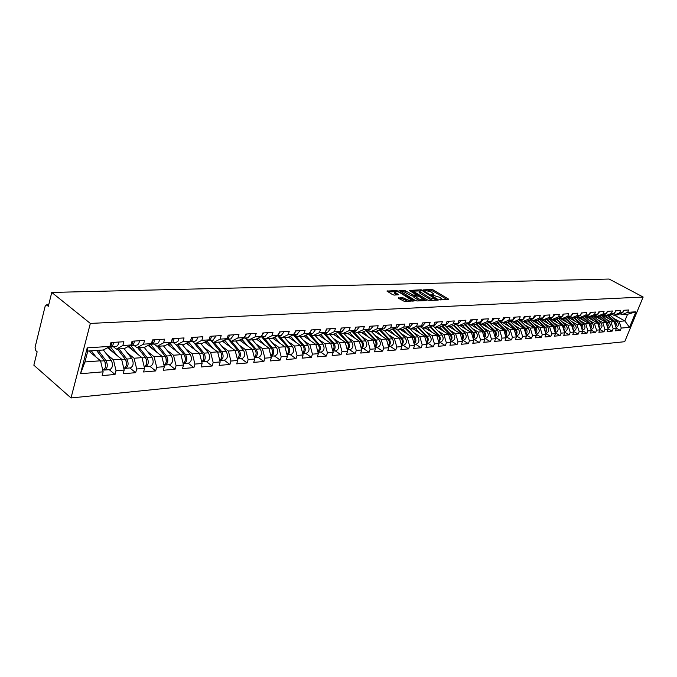 <?xml version="1.0" encoding="UTF-8"?>
<svg xmlns="http://www.w3.org/2000/svg" width="677" height="677" viewBox="0 0 677 677"><rect width="100%" height="100%" fill="white"/><g stroke="black" fill="none" stroke-linecap="round" stroke-linejoin="round"><path stroke-width="1.02" d="M439.61 299.657L448.716 299.674L448.597 299.124L433.255 289.959L431.664 289.477L423.463 289.874L431.012 291.948L433.441 293.716L431.613 294.85L440.228 297.482L441.412 298.515L439.61 299.657M398.389 297.694L398.44 298.261L404.524 301.485L414.299 300.842L396.781 290.526L386.948 291.076L392.516 294.605L394.192 295.104L398.584 294.707L394.725 292.007C395.038 290.975 396.781 291.203 399.946 292.667L411.1 299.767C410.787 300.808 409.043 300.588 405.87 299.099L402.476 297.541L398.245 298.117M51.748 292.439L609.105 279.034L643.15 297.034L90.337 323.42L51.748 292.439L48.346 306.275L46.264 304.904L45.131 306.292L35.06 347.394L35.796 350.644L37.142 351.812L33.85 365.191L71.017 397.966L90.337 323.42M427.534 299.979L429.176 300.47L438.222 300.106L438.121 299.547L422.727 290.281L421.119 289.79L411.743 290.298L427.534 299.979M426.265 300.588L416.998 300.969L415.339 300.47L399.489 290.678L403.788 290.315L405.421 290.814L413.308 295.113L416.211 294.783L409.373 290.526L410.465 290.492L426.265 300.588M71.017 397.966L624.702 341.707L643.15 297.034M109.234 369.667L115.031 374.474L116.038 370.734L113.44 359.8L106.661 354.266M115.031 374.474L102.142 375.6L103.149 371.825L80.495 373.738L87.223 347.86L109.928 346.37L110.952 342.537L123.874 341.724L122.85 345.524L131.016 344.982L132.049 341.208L144.565 340.421L143.532 344.161L151.445 343.637L152.477 339.922L164.613 339.16L163.58 342.841L171.247 342.342L172.288 338.678L184.051 337.933L183.01 341.563L190.449 341.081L191.489 337.468L202.905 336.748L201.856 340.328L209.075 339.854L210.124 336.3L221.193 335.597L220.143 339.126L227.15 338.661L228.2 335.157L238.956 334.48L237.906 337.958L244.71 337.51L245.759 334.057L256.202 333.397L255.153 336.824L261.762 336.393L262.811 332.982L272.958 332.348L271.909 335.724L278.332 335.301L279.381 331.942L289.248 331.324L288.199 334.65L294.444 334.243L295.494 330.926L305.09 330.325L304.032 333.609L310.108 333.211L311.166 329.944L320.5 329.352L319.442 332.602L325.358 332.212L326.407 328.988L335.496 328.413L334.438 331.612L340.192 331.239L341.25 328.049L350.094 327.499L349.036 330.655L354.646 330.283L355.696 327.143L364.311 326.602L363.261 329.716L368.72 329.36L369.769 326.255L378.155 325.73L377.106 328.81L382.429 328.463L383.478 325.4L391.653 324.884L390.604 327.922L395.791 327.583L396.84 324.554L404.812 324.055L403.763 327.059L408.823 326.729L409.864 323.733L417.641 323.251L416.6 326.212L421.534 325.891L422.575 322.937L430.157 322.464L429.116 325.392L433.932 325.078L434.972 322.159L442.369 321.693L441.328 324.588L446.025 324.283L447.065 321.397L454.292 320.94L453.251 323.801L457.838 323.504L458.871 320.653L465.928 320.213L464.896 323.039L469.373 322.743L470.405 319.933L477.293 319.493L476.261 322.294L480.636 322.007L481.669 319.222L488.396 318.799L487.372 321.567L491.646 321.279L492.67 318.528L499.245 318.114L498.221 320.847L502.393 320.576L503.417 317.851L509.849 317.445L508.825 320.153L512.912 319.882L513.928 317.191L520.215 316.794L519.2 319.468L523.194 319.205L524.21 316.548L530.353 316.159L529.338 318.808L533.248 318.545L534.255 315.914L540.271 315.533L539.256 318.156L543.081 317.902L544.088 315.296L549.969 314.923L548.962 317.513L552.703 317.268L553.71 314.695L559.464 314.331L558.466 316.887L562.122 316.65L563.12 314.103L568.756 313.747L567.758 316.277L571.337 316.041L572.336 313.519L577.853 313.172L576.863 315.677L580.367 315.448L581.365 312.952L586.764 312.613L585.774 315.093L589.21 314.873L590.2 312.393L595.489 312.063L594.508 314.517L597.876 314.297L598.857 311.852L604.045 311.53L603.063 313.959L606.355 313.739L607.337 311.318L612.423 310.997L611.441 313.409L614.674 313.197L615.647 310.794L620.631 310.481L619.658 312.867L622.823 312.656L623.796 310.286L628.679 309.973L627.714 312.342L635.931 311.801L629.508 327.363L621.258 328.066L619.1 321.355L613.684 318.368M616.256 328.15L620.301 330.401L621.258 328.066M620.301 330.401L615.393 330.833L616.358 328.48L613.176 328.743L611.009 321.964L605.56 318.952M608.056 328.785L612.211 331.104L613.176 328.743M612.211 331.104L607.21 331.544L608.174 329.166L604.933 329.445L602.75 322.599L597.266 319.544M599.695 329.42L603.969 331.823L604.933 329.445M603.969 331.823L598.866 332.272L599.83 329.877L596.53 330.156L594.33 323.234L588.812 320.145M591.156 330.071L595.557 332.559L596.53 330.156M595.557 332.559L590.344 333.016L591.317 330.596L587.941 330.875L585.732 323.885L580.181 320.763M582.448 330.74L586.967 333.312L587.941 330.875M586.967 333.312L581.653 333.769L582.635 331.324L579.19 331.62L576.965 324.554L571.38 321.389M573.554 331.408L578.209 334.074L579.19 331.62M578.209 334.074L572.784 334.548L573.766 332.077L570.246 332.373L568.011 325.239L562.392 322.032M564.474 332.102L569.264 334.853L570.246 332.373M569.264 334.853L563.721 335.335L564.711 332.839L561.115 333.143L558.872 325.933L553.211 322.684M555.208 332.796L560.133 335.648L561.115 333.143M560.133 335.648L554.471 336.139L555.462 333.617L551.797 333.93L549.529 326.644L543.843 323.352M545.738 333.507L550.807 336.461L551.797 333.93M550.807 336.461L545.027 336.968L546.017 334.421L542.269 334.734L540.001 327.363L534.271 324.038M536.066 334.235L541.278 337.29L542.269 334.734M541.278 337.29L535.372 337.806L536.37 335.233L532.545 335.555L530.252 328.108L524.489 324.732M526.173 334.971L531.547 338.145L532.545 335.555M531.547 338.145L525.513 338.669L526.511 336.063L522.593 336.393L520.3 328.861L514.495 325.442M516.196 335.8L521.595 339.008L522.593 336.393M521.595 339.008L515.434 339.549L516.433 336.918L512.43 337.256L510.119 329.64L504.28 326.17M506.007 336.647L511.431 339.896L512.43 337.256M511.431 339.896L505.127 340.446L506.134 337.789L502.038 338.136L499.711 330.427L493.838 326.915M495.581 337.51L501.031 340.802L502.038 338.136M501.031 340.802L494.582 341.369L495.598 338.678L491.409 339.033L489.073 331.239L483.158 327.676M484.927 338.398L490.402 341.733L491.409 339.033M490.402 341.733L483.801 342.308L484.817 339.592L480.535 339.947L478.182 332.068L472.241 328.455M474.027 339.304L479.519 342.68L480.535 339.947M479.519 342.68L472.774 343.273L473.79 340.523L469.406 340.886L467.045 332.915L461.062 329.25M462.873 340.235L468.391 343.654L469.406 340.886M468.391 343.654L461.486 344.255L462.509 341.47L458.024 341.851L455.646 333.778L449.621 330.063M451.457 341.183L457 344.644L458.024 341.851M457 344.644L449.934 345.262L450.95 342.452L446.363 342.833L443.968 334.666L437.917 330.892M439.771 342.156L445.339 345.659L446.363 342.833M445.339 345.659L438.095 346.294L439.128 343.451L434.422 343.848L432.019 335.58L425.926 331.747M427.805 343.154L433.398 346.7L434.422 343.848M433.398 346.7L425.977 347.352L427.009 344.475L422.194 344.881L419.774 336.511L413.647 332.619M415.551 344.17L421.162 347.775L422.194 344.881M421.162 347.775L413.562 348.435L414.595 345.515L409.653 345.939L407.224 337.459L401.063 333.516M402.993 345.219L408.629 348.867L409.653 345.939M408.629 348.867L400.843 349.544L401.867 346.59L396.807 347.022L394.369 338.441L388.166 334.43M390.121 346.285L395.774 349.984L396.807 347.022M395.774 349.984L387.794 350.686L388.826 347.699L383.639 348.13L381.185 339.439L374.94 335.369M376.928 347.386L382.607 351.135L383.639 348.13M382.607 351.135L374.415 351.845L375.456 348.824L370.133 349.273L367.662 340.472L361.383 336.325M363.405 348.511L369.092 352.311L370.133 349.273M369.092 352.311L360.697 353.047L361.73 349.984L356.271 350.449L353.792 341.53L347.479 337.315M349.527 349.67L355.23 353.521L356.271 350.449M355.23 353.521L346.616 354.274L347.648 351.177L342.046 351.651L339.549 342.613L333.202 338.322M335.276 350.855L341.005 354.765L342.046 351.651M341.005 354.765L332.162 355.535L333.194 352.395L327.44 352.878L324.935 343.721L318.554 339.363M320.661 352.074L326.399 356.034L327.44 352.878M326.399 356.034L317.318 356.83L318.351 353.648L312.444 354.147L309.931 344.864L303.508 340.421M305.649 353.318L311.403 357.346L312.444 354.147M311.403 357.346L302.069 358.158L303.11 354.934L297.034 355.45L294.503 346.032L288.047 341.513M290.221 354.604L295.993 358.692L297.034 355.45M295.993 358.692L286.396 359.529L287.437 356.263L281.192 356.787L278.662 347.242L272.162 342.638M274.371 355.924L280.16 360.071L281.192 356.787M280.16 360.071L270.292 360.934L271.333 357.617L264.91 358.167L262.363 348.477L255.838 343.789M258.081 357.278L263.878 361.493L264.91 358.167M263.878 361.493L253.731 362.373L254.772 359.022L248.163 359.58L245.607 349.755L239.049 344.974M241.325 358.675L247.13 362.948L248.163 359.58M247.13 362.948L236.696 363.862L237.729 360.46L230.933 361.036L228.369 351.067L221.768 346.192M224.087 360.105L229.892 364.454L230.933 361.036M229.892 364.454L219.153 365.394L220.186 361.941L213.187 362.533L210.615 352.412L203.989 347.436M206.341 361.586L212.155 366.003L213.187 362.533M212.155 366.003L201.094 366.968L202.127 363.464L194.917 364.074L192.336 353.8L185.676 348.731M188.079 363.109L193.893 367.594L194.917 364.074M193.893 367.594L182.494 368.593L183.526 365.038L176.096 365.665L173.507 355.239L166.813 350.051M169.258 364.675L175.072 369.236L176.096 365.665M175.072 369.236L163.326 370.26L164.35 366.655L156.692 367.306L154.102 356.711L147.383 351.414M149.862 366.282L155.676 370.928L156.692 367.306M155.676 370.928L143.566 371.986L144.582 368.33L136.686 368.99L134.088 358.235L127.335 352.819M129.866 367.95L135.671 372.672L136.686 368.99M135.671 372.672L123.18 373.763L124.187 370.048L116.038 370.734M113.355 346.726L116.309 349.112L122.85 345.524M131.016 344.982L124.466 348.553L116.309 349.112M113.44 359.8L121.589 359.182L107.474 347.724M124.187 370.048L121.589 359.182M134.021 345.363L136.974 347.699L143.532 344.161M151.445 343.637L144.878 347.166L136.974 347.699M134.088 358.235L141.984 357.634L128.105 346.573M144.582 368.33L141.984 357.634M154.043 344.034L157.005 346.336L163.58 342.841M171.247 342.342L164.663 345.812L157.005 346.336M154.102 356.711L161.761 356.127L148.102 345.431M164.35 366.655L161.761 356.127M173.464 342.748L176.426 345.016L183.01 341.563M190.449 341.081L183.856 344.508L176.426 345.016M173.507 355.239L180.937 354.672L167.498 344.322M183.526 365.038L180.937 354.672M192.31 341.504L195.264 343.73L201.856 340.328M209.075 339.854L202.482 343.239L195.264 343.73M192.336 353.8L199.546 353.259L186.31 343.231M202.127 363.464L199.546 353.259M210.598 340.294L213.551 342.486L220.143 339.126M227.15 338.661L220.558 342.012L213.551 342.486M210.615 352.412L217.622 351.879L204.581 342.156M220.186 361.941L217.622 351.879M228.352 339.118L231.306 341.276L237.906 337.958M244.71 337.51L238.109 340.81L231.306 341.276M228.369 351.067L235.164 350.551L222.327 341.115M237.729 360.46L235.164 350.551M245.607 337.975L248.561 340.099L255.153 336.824M261.762 336.393L255.17 339.651L248.561 340.099M245.607 349.755L252.216 349.247L239.565 340.082M254.772 359.022L252.216 349.247M262.371 336.867L265.316 338.957L271.909 335.724M278.332 335.301L271.748 338.525L265.316 338.957M262.363 348.477L268.794 347.986L256.321 339.084M271.333 357.617L268.794 347.986M278.67 335.792L281.615 337.848L288.199 334.65M294.444 334.243L287.86 337.425L281.615 337.848M278.662 347.242L284.907 346.768L272.611 338.094M287.437 356.263L284.907 346.768M294.529 334.743L297.465 336.774L304.032 333.609M310.108 333.211L303.541 336.359L297.465 336.774M294.503 346.032L300.588 345.575L288.461 337.129M303.11 354.934L300.588 345.575M309.956 333.719L312.884 335.716L319.442 332.602M325.358 332.212L318.799 335.318L312.884 335.716M309.931 344.864L315.846 344.415L303.888 336.19M318.351 353.648L315.846 344.415M324.977 332.729L327.896 334.7L334.438 331.612M340.192 331.239L333.651 334.303L327.896 334.7M324.935 343.721L330.698 343.281L318.901 335.267M333.194 352.395L330.698 343.281M339.592 331.755L342.511 333.702L349.036 330.655M354.646 330.283L348.122 333.321L342.511 333.702M339.549 342.613L345.168 342.181L333.456 334.32M347.648 351.177L345.168 342.181M353.843 330.816L356.745 332.729L363.261 329.716M368.72 329.36L362.203 332.356L356.745 332.729M353.792 341.53L359.259 341.115L347.589 333.355M361.73 349.984L359.259 341.115M367.713 329.902L370.607 331.789L377.106 328.81M382.429 328.463L375.938 331.425L370.607 331.789M367.662 340.472L372.993 340.066L361.357 332.415M375.456 348.824L372.993 340.066M386.745 325.188L383.969 328.827L381.236 329.005L384.13 330.867L390.604 327.922M395.791 327.583L389.317 330.511L384.13 330.867M381.185 339.439L386.381 339.05L374.787 331.502M388.826 347.699L386.381 339.05M394.496 328.167L397.306 329.97L403.763 327.059M408.823 326.729L402.375 329.623L397.306 329.97M394.369 338.441L399.43 338.051L387.879 330.613M401.867 346.59L399.43 338.051M407.419 327.355L410.16 329.09L416.6 326.212M421.534 325.891L415.103 328.76L410.16 329.09M407.224 337.459L412.166 337.087L400.657 329.741M414.595 345.515L412.166 337.087M420.028 326.559L422.702 328.243L429.116 325.392M433.932 325.078L427.517 327.913L422.702 328.243M419.774 336.511L424.597 336.139L413.122 328.895M427.009 344.475L424.597 336.139M432.332 325.781L434.939 327.406L441.328 324.588M446.025 324.283L439.644 327.084L434.939 327.406M432.019 335.58L436.724 335.217L425.3 328.066M439.128 343.451L436.724 335.217M444.34 325.019L446.879 326.593L453.251 323.801M457.838 323.504L451.474 326.28L446.879 326.593M443.968 334.666L448.563 334.32L437.19 327.253M450.95 342.452L448.563 334.32M456.061 324.275L458.549 325.798L464.896 323.039M469.373 322.743L463.034 325.493L458.549 325.798M455.646 333.778L460.132 333.439L448.8 326.458M462.509 341.47L460.132 333.439M467.511 323.547L469.94 325.019L476.261 322.294M480.636 322.007L474.323 324.723L469.94 325.019M467.045 332.915L471.429 332.585L460.148 325.688M473.79 340.523L471.429 332.585M478.698 322.836L481.068 324.266L487.372 321.567M491.646 321.279L485.358 323.97L481.068 324.266M478.182 332.068L482.473 331.738L471.234 324.935M484.817 339.592L482.473 331.738M489.632 322.142L491.951 323.521L498.221 320.847M502.393 320.576L496.139 323.234L491.951 323.521M489.073 331.239L493.262 330.918L482.075 324.198M495.598 338.678L493.262 330.918M500.32 321.457L502.579 322.802L508.825 320.153M512.912 319.882L506.675 322.523L502.579 322.802M499.711 330.427L503.806 330.122L492.67 323.471M506.134 337.789L503.806 330.122M510.771 320.788L512.98 322.091L519.2 319.468M523.194 319.205L516.983 321.82L512.98 322.091M510.119 329.64L514.122 329.335L503.036 322.768M516.433 336.918L514.122 329.335M520.985 320.136L523.143 321.397L529.338 318.808M533.248 318.545L527.061 321.126L523.143 321.397M520.3 328.861L524.218 328.565L513.174 322.074M526.511 336.063L524.218 328.565M530.98 319.493L533.095 320.72L539.256 318.156M543.081 317.902L536.929 320.458L533.095 320.72M530.252 328.108L534.085 327.82L520.952 320.145M536.37 335.233L534.085 327.82M540.762 318.867L542.827 320.06L548.962 317.513M552.703 317.268L546.576 319.798L542.827 320.06M540.001 327.363L543.749 327.084L530.793 319.569M546.017 334.421L543.749 327.084M550.325 318.249L552.356 319.409L558.466 316.887M562.122 316.65L556.02 319.155L552.356 319.409M549.529 326.644L553.211 326.365L540.432 319.002M555.462 333.617L553.211 326.365M559.693 317.648L561.682 318.774L567.758 316.277M571.337 316.041L565.27 318.528L561.682 318.774M558.872 325.933L562.469 325.662L549.859 318.444M564.711 332.839L562.469 325.662M568.866 317.056L570.804 318.148L576.863 315.677M580.367 315.448L574.324 317.911L570.804 318.148M568.011 325.239L571.532 324.968L559.092 317.894M573.766 332.077L571.532 324.968M577.853 316.472L579.749 317.538L585.774 315.093M589.21 314.873L583.193 317.31L579.749 317.538M576.965 324.554L580.417 324.291L568.138 317.352M582.635 331.324L580.417 324.291M586.654 315.905L588.508 316.946L594.508 314.517M597.876 314.297L591.884 316.718L588.508 316.946M585.732 323.885L589.117 323.631L576.999 316.819M591.317 330.596L589.117 323.631M595.269 315.347L597.089 316.362L603.063 313.959M606.355 313.739L600.397 316.134L597.089 316.362M594.33 323.234L597.639 322.98L585.681 316.303M599.83 329.877L597.639 322.98M603.715 314.805L605.5 315.787L611.441 313.409M614.674 313.197L608.75 315.567L605.5 315.787M602.75 322.599L606 322.345L594.186 315.787M608.174 329.166L606 322.345M612 314.263L613.751 315.228L619.658 312.867M622.823 312.656L616.925 315.008L613.751 315.228M611.009 321.964L614.191 321.727L602.53 315.279M616.358 328.48L614.191 321.727M620.115 313.739L621.833 314.678L627.714 312.342M619.1 321.355L624.837 320.915L627.562 314.289L621.833 314.678M614.386 315.186L624.837 320.915L629.508 327.363M627.562 314.289L635.931 311.801M109.928 346.37L103.395 349.992L87.782 351.05L84.938 361.975L100.534 360.782L88.704 350.991M87.782 351.05L87.223 347.86M103.149 371.825L100.534 360.782M80.495 373.738L84.938 361.975M441.057 299.987L441.201 299.116M433.102 295.172L433.229 294.317M447.353 299.725L432.865 291.051L427.881 290.678M419.418 290.941L412.97 291.144M436.877 300.156L436.183 299.742M436.174 299.403L422.592 290.873L420.349 290.568L419.478 291.296L429.861 297.88L436.174 299.403L435.895 300.199M419.3 291.795L419.088 292.413L420.222 293.403L420.612 292.286M432.772 300.326L429.463 298.997L420.222 293.403M400.725 291.525L403.399 291.44L403.788 290.315M414.197 296.196L411.269 295.747L403.399 291.44M416.05 295.248L416.888 295.756M423.345 299.683L424.928 300.647M418.191 298.591C421.306 300.046 423.023 300.275 423.345 299.276L418.775 296.247L414.51 295.841L418.191 298.591L417.794 299.725L420.502 300.825M422.998 300.723L423.15 299.826M413.909 297.008L414.189 297.525L414.586 296.399M417.794 299.725L414.189 297.525M408.104 301.341L402.087 298.692L399.303 298.794M410.77 301.231L410.905 300.343M394.53 292.574L394.336 293.149L395.25 293.953L395.639 292.811M396.967 295.011L395.25 293.953M394.657 291.719L388.175 291.922M412.699 301.147L411.125 300.182M615.748 326.585L616.442 324.495L615.799 322.354L608.471 315.584M616.036 327.482C618.643 326.212 619.066 324.275 617.306 321.651L610.028 315.05M615.537 325.933L614.699 321.854L607.853 315.626M609.613 319.197L605.847 315.761M603.207 315.008L605.01 316.65M624.321 310.252L621.74 313.096M607.582 327.296L608.31 325.18L607.658 322.988L600.296 316.142M607.861 328.167C610.536 326.932 610.984 324.968 609.198 322.269L601.836 315.558M607.371 326.636L606.541 322.472L599.661 316.184M601.404 319.798L597.613 316.328M594.897 315.499L596.784 317.225M599.247 328.015C600.355 326.272 600.228 324.622 598.866 323.056L591.935 316.692M599.568 328.861L599.568 328.861C602.276 327.626 602.725 325.637 600.931 322.904L593.484 316.074M599.035 327.355L598.214 323.107L591.3 316.751M593.035 320.407L589.218 316.895M586.417 315.998L588.381 317.809M590.742 328.751C591.893 326.991 591.774 325.307 590.386 323.708L583.379 317.234M591.131 329.564L591.131 329.564C593.847 328.311 594.304 326.306 592.493 323.547L584.962 316.591M590.53 328.091L589.726 323.758L582.779 317.335M584.488 321.033L580.654 317.479M577.769 316.506L579.817 318.41M582.059 329.504C583.252 327.727 583.142 326.009 581.738 324.368L574.646 317.784M582.516 330.274L582.516 330.274C585.25 329.022 585.707 326.991 583.887 324.198L576.262 317.124M581.848 328.844L581.069 324.418L574.088 317.928M575.772 321.668L571.913 318.08M569.137 317.208L571.083 319.019M573.199 330.274C574.434 328.472 574.341 326.729 572.911 325.036L565.735 318.334M573.461 331.028L573.732 331.011C576.474 329.741 576.931 327.693 575.111 324.867L567.385 317.665M572.987 329.614L572.226 325.087L565.21 318.528M566.877 322.32L562.993 318.681M560.556 318.139L562.164 319.637M616.248 310.76L613.692 313.62M608.005 311.276L605.255 314.187M599.61 311.801L597.029 314.729M591.029 312.342L588.169 315.313M582.279 312.892L579.41 315.888M564.153 331.053C565.43 329.242 565.354 327.456 563.907 325.722L556.638 318.901M564.491 331.781L564.762 331.755C567.521 330.469 567.978 328.404 566.141 325.552L558.322 318.215M563.949 330.401L563.205 325.781L556.113 319.121M557.797 322.98L553.888 319.307M551.806 319.095L553.058 320.272M573.343 313.459L570.457 316.481M554.912 331.857C556.24 330.021 556.172 328.21 554.7 326.424L547.354 319.485M555.335 332.542L555.605 332.517C558.373 331.222 558.838 329.132 556.993 326.255L549.064 318.774M554.708 331.197L553.989 326.483L546.813 319.705M548.522 323.665L544.587 319.933M542.852 320.052L543.758 320.923M564.22 314.026L561.326 317.09M545.484 332.678C546.855 330.816 546.796 328.98 545.307 327.143L537.868 320.069M545.984 333.321L546.254 333.296C549.03 331.992 549.496 329.877 547.642 326.966L539.611 319.341M545.281 332.018L544.579 327.194L537.318 320.297M539.053 324.359L535.092 320.585M533.349 320.703L534.263 321.583M554.903 314.619L551.992 317.708M535.837 333.507C537.267 331.637 537.225 329.758 535.71 327.871L528.17 320.67M536.429 334.116L536.7 334.091C539.493 332.771 539.958 330.638 538.097 327.693L529.956 319.916M535.642 332.856L534.965 327.93L527.611 320.898M529.372 325.062L525.394 321.245M523.634 321.363L524.573 322.26M545.391 315.211L542.463 318.334M525.987 334.362C527.468 332.475 527.442 330.562 525.902 328.624L518.269 321.279M526.672 334.929L526.943 334.903C529.744 333.566 530.218 331.417 528.339 328.438L520.097 320.509M525.792 333.71L525.14 328.683L517.702 321.516M519.487 325.789L515.485 321.922M513.716 322.04L514.664 322.946M535.659 315.829L532.723 318.977M515.925 335.233C517.456 333.329 517.44 331.383 515.882 329.386L508.148 321.897M516.695 335.758L516.966 335.733C519.784 334.387 520.258 332.212 518.37 329.2L510.018 321.11M515.722 334.582L516.297 332.305L515.586 330.029L507.564 322.142M509.383 326.526L505.355 322.607M503.586 322.726L504.534 323.657M525.724 316.455L522.771 319.637M505.626 336.13C507.217 334.21 507.217 332.221 505.634 330.164L497.807 322.531M506.498 336.604L506.777 336.579C509.603 335.225 510.077 333.016 508.182 329.97L499.711 321.719M505.431 335.479L506.041 333.16L505.33 330.825L497.206 322.777M499.059 327.287L494.997 323.318M493.228 323.437L494.185 324.376M515.561 317.09L512.599 320.314M495.099 337.044C496.749 335.107 496.766 333.084 495.158 330.968L487.228 323.174M496.08 337.468L496.351 337.451C499.194 336.08 499.668 333.846 497.764 330.765L489.175 322.337M494.904 336.393L495.556 334.032L494.845 331.637L486.619 323.428M488.498 328.057L484.41 324.038M482.633 324.156L483.606 325.121M505.169 317.741L502.199 321M484.334 337.975C486.044 336.029 486.078 333.964 484.444 331.781L476.405 323.826M485.417 338.356L485.697 338.331C488.549 336.951 489.022 334.7 487.11 331.578L478.394 322.971M484.14 337.332C485.189 335.377 485.011 333.549 483.606 331.848L475.787 324.097M477.7 328.853L473.587 324.774M471.801 324.892L472.783 325.874M494.54 318.41L491.561 321.702M473.316 338.923C475.085 336.977 475.144 334.87 473.485 332.619L465.336 324.495M474.518 339.262L474.797 339.245C477.657 337.84 478.131 335.564 476.21 332.407L467.375 323.614M473.13 338.288C474.222 336.3 474.052 334.438 472.631 332.686L464.701 324.774M466.648 329.657L462.518 325.527M460.715 325.654L461.714 326.644M483.666 319.095L480.67 322.421M462.044 339.905C463.872 337.941 463.948 335.8 462.273 333.473L454.013 325.172M463.364 340.192L463.643 340.167C466.512 338.754 466.986 336.452 465.057 333.262L456.171 324.342M461.858 339.27C463 337.256 462.848 335.343 461.392 333.541L453.362 325.459M455.342 330.486L451.178 326.297M449.376 326.424L450.383 327.44M472.546 319.798L469.533 323.157M450.501 340.903C452.405 338.94 452.498 336.748 450.789 334.345L442.419 325.865M451.948 341.14L452.228 341.123C455.113 339.693 455.587 337.366 453.649 334.133L445.111 325.493M450.315 340.277C451.508 338.238 451.373 336.283 449.892 334.421L441.751 326.162M443.765 331.341L439.585 327.093M437.774 327.211L438.789 328.252M461.155 320.509L458.134 323.919M438.679 341.919C440.651 339.956 440.769 337.73 439.034 335.242L430.547 326.576M440.253 342.113L440.541 342.097C443.435 340.649 443.909 338.288 441.963 335.022L433.788 326.695M438.501 341.301C439.745 339.236 439.618 337.239 438.121 335.318L429.861 326.873M431.918 332.212L427.661 327.846M425.892 328.023L426.925 329.081M449.494 321.245L446.465 324.689M426.569 342.968C428.617 340.996 428.761 338.728 427.001 336.164L418.386 327.296M428.287 343.112L428.575 343.087C431.477 341.631 431.951 339.245 429.997 335.936L422.211 327.93M426.4 342.359C427.695 340.26 427.585 338.221 426.061 336.232L417.684 327.6M419.782 333.101L415.433 328.607M413.723 328.853L414.773 329.927M437.545 321.998L434.516 325.476M414.172 344.034C416.287 342.071 416.457 339.761 414.671 337.104L405.929 328.023M416.033 344.136L416.313 344.111C419.232 342.638 419.706 340.218 417.743 336.867L410.237 329.09M413.994 343.442C415.356 341.318 415.263 339.228 413.706 337.18L405.218 328.345M407.351 334.015L402.908 329.386M401.266 329.699L402.316 330.799M425.317 322.768L422.27 326.289M401.453 345.135C403.661 343.18 403.847 340.819 402.036 338.068L393.168 328.768M403.467 345.177L403.754 345.152C406.682 343.662 407.156 341.225 405.184 337.823L397.644 329.944M401.283 344.542C402.705 342.401 402.629 340.269 401.055 338.145L392.432 329.098M394.615 334.954L390.07 330.173M388.496 330.571L389.563 331.696M412.775 323.555L409.72 327.118M388.42 346.252C390.705 344.314 390.925 341.91 389.089 339.05L380.085 329.53M390.595 346.252L390.883 346.226C393.819 344.72 394.293 342.249 392.313 338.805L384.748 330.825M388.26 345.685C389.74 343.518 389.681 341.335 388.073 339.126L379.332 329.877M381.557 335.91L376.911 330.977M375.405 331.459L376.488 332.61M396.595 325.256L396.223 326.339M399.921 324.359L396.857 327.973M375.05 347.403C377.427 345.473 377.681 343.036 375.811 340.066L366.672 330.3M377.402 347.352L377.681 347.326C380.626 345.803 381.109 343.298 379.12 339.812L371.529 331.722M374.897 346.844C376.446 344.661 376.404 342.427 374.77 340.142L365.902 330.655M368.17 336.901L363.414 331.806M361.983 332.373L363.084 333.549M383.427 325.544L382.708 327.643M361.34 348.57C363.803 346.675 364.091 344.187 362.187 341.106L352.912 331.095M363.862 348.477L364.15 348.452C367.103 346.912 367.577 344.373 365.58 340.844L357.964 332.652M361.188 348.037C362.804 345.837 362.787 343.552 361.129 341.183L352.116 331.459M354.435 337.908L349.569 332.644M348.198 333.287L349.332 334.514M369.837 326.255L368.906 328.81M373.23 326.043L370.15 329.741M347.267 349.772C349.823 347.91 350.144 345.372 348.215 342.173L338.788 331.899M349.984 349.628L350.271 349.603C353.225 348.046 353.707 345.482 351.702 341.902L344.06 333.6M347.123 349.264C348.816 347.047 348.816 344.703 347.123 342.249L337.975 332.272M340.345 338.949L335.369 333.499M333.989 334.15L335.225 335.504M355.874 327.135L354.756 329.936M359.36 326.915L356.271 330.655M332.813 351.008C335.479 349.18 335.826 346.599 333.879 343.264L324.351 332.771M335.733 350.813L336.02 350.796C338.982 349.214 339.465 346.616 337.451 342.994L329.784 334.565M332.686 350.517C334.446 348.283 334.472 345.896 332.754 343.349L323.462 333.109M325.882 340.015L320.788 334.379M319.409 335.03L320.754 336.52M341.546 328.032L340.252 331.061M339.795 331.425L339.143 331.73M345.118 327.812L342.029 331.595M317.978 352.26C320.737 350.491 321.135 347.868 319.155 344.381L309.601 333.744M321.11 352.032L321.397 352.006C324.368 350.415 324.842 347.783 322.827 344.102L315.135 335.564M317.851 351.812C319.705 349.569 319.747 347.123 318.004 344.475L308.568 333.956M311.039 341.106L305.818 335.267M304.43 335.927L305.894 337.569M326.83 328.954L325.366 332.179M325.29 332.246L324.19 332.762M330.503 328.726L327.406 332.568M306.089 353.284L302.737 353.563C305.606 351.837 306.038 349.171 304.032 345.541L294.453 334.743M306.376 353.259C309.355 351.642 309.829 348.977 307.807 345.253L300.089 336.587M302.619 353.132C304.548 350.889 304.625 348.384 302.856 345.625L293.268 334.827M295.79 342.232L290.433 336.181M289.054 336.85L290.636 338.644M311.716 329.911L308.907 333.786L312.385 333.558M315.49 329.674L312.681 333.541M287.065 354.866L287.073 354.866C290.052 353.225 290.526 350.517 288.495 346.726L279.271 336.207M290.653 354.57L290.949 354.545C293.928 352.912 294.402 350.204 292.371 346.429L284.636 337.645M286.972 354.494C288.986 352.243 289.087 349.687 287.285 346.819L277.68 335.86M280.126 343.391L274.634 337.112M273.246 337.789L274.955 339.744M296.188 330.884L293.226 334.836M300.063 330.638L296.958 334.582M270.961 356.212L271.113 356.195C274.092 354.536 274.566 351.786 272.526 347.944L263.827 337.899M274.803 355.89L275.09 355.865C278.078 354.215 278.552 351.473 276.512 347.639L268.761 338.728M270.876 355.89C272.983 353.648 273.119 351.024 271.282 348.037L261.652 336.918M264.022 344.576L258.386 338.06M256.998 338.745L258.842 340.878M280.219 331.891L277.121 335.894M284.205 331.637L281.09 335.631M254.391 357.583L254.696 357.558C257.683 355.882 258.157 353.098 256.109 349.188L247.977 339.685M258.504 357.244L258.792 357.219C261.779 355.552 262.253 352.768 260.205 348.883L252.445 339.837M256.092 352.336L256.143 353.022M254.324 357.321C256.524 355.095 256.693 352.412 254.831 349.29L245.184 338.009M247.46 345.803L241.681 339.025M240.293 339.719L242.273 342.046M263.802 332.923L260.577 336.977M267.897 332.661L264.783 336.706M237.348 358.988L237.813 358.962C240.8 357.27 241.274 354.443 239.226 350.483L231.449 341.267M241.74 358.641L242.027 358.615C245.015 356.923 245.489 354.105 243.441 350.161L235.664 340.98M239.074 353.098L239.218 354.96M237.297 358.793C239.599 356.584 239.802 353.851 237.906 350.576L228.242 339.126M230.425 347.064L224.493 340.015M223.105 340.717L225.238 343.247M245.438 335.115L245.209 335.86M246.91 333.981L243.559 338.085M251.125 333.719L248.01 337.815M219.797 360.409L220.448 360.409C223.435 358.692 223.901 355.823 221.853 351.803L214.059 342.452M224.485 360.071L224.781 360.054C227.768 358.336 228.234 355.476 226.186 351.473L218.4 342.156M221.582 354.13L221.777 356.686M219.771 360.299C222.174 358.125 222.42 355.332 220.49 351.905L211.207 340.751M212.9 348.367L206.807 341.013M205.419 341.733L207.712 344.491M228.157 335.31L227.43 337.747M229.528 335.073L228.394 338.221L226.059 339.219M233.861 334.802L230.755 338.957M199.613 353.496L202.567 353.276C204.522 356.864 204.242 359.724 201.721 361.856L202.567 361.899C205.554 360.156 206.02 357.253 203.963 353.166L196.161 343.671M206.739 361.552L207.027 361.526C210.014 359.792 210.479 356.897 208.423 352.827L200.629 343.366M203.591 355.281L203.819 358.387M202.567 353.276L193.893 342.697M194.858 349.704L188.595 342.037M187.216 342.765L189.662 345.769M210.225 336.291L209.235 339.304M211.63 336.198L210.496 339.389L208.051 340.379M216.098 335.919L212.984 340.133M210.175 336.791L210.293 336.283M183.281 363.38L184.152 363.431C187.14 361.67 187.597 358.717 185.54 354.57L177.738 344.923M188.46 363.075L188.748 363.05C191.735 361.29 192.2 358.353 190.135 354.223L182.333 344.61M185.058 356.508L185.329 360.088M183.129 363.447C185.76 361.374 186.09 358.455 184.102 354.68L176.079 344.754M176.282 351.084L169.842 343.087M168.455 343.814L171.078 347.081M191.752 337.451L190.525 340.81M193.19 337.358L192.065 340.599L189.509 341.572M197.794 337.07L196.668 340.294L194.688 341.343M191.659 338.204L191.853 337.442M149.126 344.889L151.936 348.435M164.283 364.954L165.18 365.013C168.158 363.227 168.624 360.232 166.559 356.017L158.756 346.218M169.622 364.641L169.919 364.615C172.897 362.838 173.363 359.851 171.298 355.662L163.495 345.896M165.975 357.803L166.28 361.814M163.961 365.072C166.72 363.084 167.092 360.105 165.078 356.136L157.276 346.319M157.132 352.505L150.573 344.221M172.703 338.652L171.264 342.291M171.154 342.393L170.088 342.951M174.192 338.559L173.067 341.834L171.992 342.714L170.486 342.816M178.931 338.255L178.034 341.216L175.834 342.596M172.576 339.617L172.855 338.644M129.189 345.981L132.21 349.84M144.709 366.57L145.623 366.638C148.601 364.827 149.058 361.789 146.994 357.515L139.191 347.546M150.218 366.257L150.506 366.232C153.484 364.429 153.941 361.4 151.885 357.143L144.083 347.216M146.308 359.165L146.638 363.566M144.201 366.748C147.087 364.852 147.51 361.814 145.47 357.625L137.668 347.656M137.397 353.978L130.763 345.465M153.07 339.888C152.799 342.427 151.868 343.891 150.277 344.288L150.277 344.288M154.601 339.786C154.331 342.325 153.4 343.789 151.809 344.187L150.886 344.102M159.493 339.482C159.222 342.012 158.291 343.467 156.7 343.857L156.395 343.882M152.909 341.047L153.264 339.871M108.608 347.106L111.857 351.287M124.517 368.237L125.465 368.313C128.427 366.485 128.884 363.397 126.819 359.047L119.025 348.926M130.204 367.924L130.5 367.899C133.471 366.071 133.919 362.99 131.863 358.666L124.06 348.579M126.024 360.587L126.379 365.352M123.883 368.449L123.883 368.449C126.853 366.612 127.301 363.524 125.245 359.174L117.451 349.027M117.045 355.493L110.478 346.92M132.81 341.157C132.548 343.738 131.617 345.228 130.026 345.625L130.026 345.625M134.393 341.056C134.131 343.637 133.2 345.126 131.609 345.524L130.661 345.431M139.437 340.743C139.174 343.307 138.243 344.788 136.652 345.185L136.356 345.202M132.616 342.503L133.056 341.14M90.43 352.192L88.958 350.974M103.691 369.955L104.656 370.048C107.618 368.195 108.066 365.055 106.001 360.638L98.216 350.339M109.564 369.642L109.852 369.617C112.814 367.763 113.262 364.641 111.206 360.24L103.412 349.984M105.096 362.034L105.485 367.179M103.031 370.184L103.031 370.184C105.984 368.322 106.433 365.182 104.376 360.765L96.591 350.449M96.041 357.058L91.344 350.813M89.482 350.94L90.87 352.776M111.908 342.469C111.646 345.092 110.723 346.607 109.132 347.005L108.836 347.03M113.533 342.367C113.279 344.991 112.357 346.497 110.766 346.903L109.792 346.793M118.746 342.046C118.483 344.652 117.561 346.159 115.97 346.556L115.674 346.573M111.68 343.984L112.204 342.452M48.634 305.09L46.967 305.141M440.321 299.945L440.575 299.226M432.341 295.138L432.595 294.436M431.274 290.568L431.664 289.477M432.865 291.051L433.255 289.959M448.394 299.683L448.597 299.124M420.849 290.551L421.119 289.79M422.533 290.839L422.727 290.281M437.917 300.114L438.121 299.547M429.463 298.997L429.861 297.88M434.786 300.241L435.074 299.454M405.041 291.939L405.421 290.814M411.269 295.747L411.667 294.613M412.919 296.238L413.308 295.113M415.661 295.798L415.932 295.02M410.27 291.068L410.465 290.492M425.977 300.605L426.171 300.029M402.087 298.692L402.476 297.541M403.754 299.192L404.152 298.049M405.472 300.25L405.87 299.099M398.042 294.969L398.237 294.41M387.1 291.237L387.244 290.814M396.477 291.415L396.781 290.526M398.152 291.846L398.431 291.025M413.74 301.104L413.943 300.529M615.317 321.803L617.306 321.651M614.242 321.888L614.699 321.854M607.167 322.43L609.198 322.269M606.05 322.514L606.541 322.472M598.866 323.056L600.931 322.904M597.698 323.149L598.214 323.107M590.386 323.708L592.493 323.547M589.168 323.801L589.726 323.758M581.738 324.368L583.887 324.198M580.468 324.461L581.069 324.418M572.911 325.036L575.111 324.867M571.583 325.138L572.226 325.087M563.907 325.722L566.141 325.552M562.519 325.832L563.205 325.781M554.7 326.424L556.993 326.255M553.261 326.534L553.989 326.483M545.307 327.143L547.642 326.966M543.8 327.253L544.579 327.194M535.71 327.871L538.097 327.693M534.145 327.99L534.965 327.93M525.902 328.624L528.339 328.438M524.269 328.743L525.14 328.683M515.882 329.386L518.37 329.2M514.182 329.513L515.095 329.445M505.634 330.164L508.182 329.97M503.866 330.3L504.839 330.232M495.158 330.968L497.764 330.765M493.313 331.104L494.345 331.028M484.444 331.781L487.11 331.578M482.523 331.933L483.606 331.848M473.485 332.619L476.21 332.407M471.488 332.771L472.631 332.686M462.273 333.473L465.057 333.262M460.191 333.634L461.392 333.541M450.789 334.345L453.649 334.133M448.623 334.514L449.892 334.421M439.034 335.242L441.963 335.022M436.783 335.42L438.121 335.318M427.001 336.164L429.997 335.936M424.657 336.342L426.061 336.232M414.671 337.104L417.743 336.867M412.225 337.29L413.706 337.18M402.036 338.068L405.184 337.823M399.489 338.263L401.055 338.145M389.089 339.05L392.313 338.805M386.44 339.253L388.073 339.126M375.811 340.066L379.12 339.812M373.052 340.277L374.77 340.142M362.187 341.106L365.58 340.844M359.318 341.326L361.129 341.183M348.215 342.173L351.702 341.902M345.228 342.401L347.123 342.249M333.879 343.264L337.451 342.994M330.757 343.501L332.754 343.349M319.155 344.381L322.827 344.102M315.905 344.635L318.004 344.475M304.032 345.541L307.807 345.253M300.647 345.795L302.856 345.625M288.495 346.726L292.371 346.429M284.966 346.988L287.285 346.819M272.526 347.944L276.512 347.639M268.854 348.223L271.282 348.037M256.109 349.188L260.205 348.883M252.276 349.484L254.831 349.29M239.226 350.483L243.441 350.161M235.224 350.788L237.906 350.576M221.853 351.803L226.186 351.473M217.681 352.125L220.49 351.905M203.963 353.166L208.423 352.827M185.54 354.57L190.135 354.223M180.996 354.917L184.102 354.68M166.559 356.017L171.298 355.662M161.82 356.381L165.078 356.136M146.994 357.515L151.885 357.143M142.043 357.888L145.47 357.625M126.819 359.047L131.863 358.666M121.648 359.445L125.245 359.174M106.001 360.638L111.206 360.24M100.602 361.053L104.376 360.765M48.702 304.828L46.391 304.904M436.022 300.19L436.31 299.378M419.088 292.413L419.478 291.296M415.856 295.798L416.143 294.977M413.842 297.22L414.231 296.086M394.336 293.149L394.725 292.007M579.681 315.871L579.258 315.905M570.736 316.464L570.229 316.498M555.132 332.559L555.605 332.517M561.597 317.073L561.005 317.107M545.687 333.338L546.254 333.296M552.271 317.691L551.577 317.733M536.04 334.142L536.7 334.091M542.742 318.317L541.947 318.368M526.173 334.963L526.943 334.903M533.002 318.96L532.114 319.019M516.094 335.809L516.966 335.733M523.05 319.62L522.052 319.688M505.787 336.664L506.777 336.579M512.878 320.297L511.77 320.365M495.251 337.544L496.351 337.451M502.478 320.983L501.251 321.067M484.47 338.441L485.697 338.331M491.841 321.685L490.486 321.778M473.443 339.355L474.797 339.245M480.958 322.404L479.477 322.506M462.154 340.294L463.643 340.167M469.821 323.141L468.205 323.251M450.603 341.259L452.228 341.123M458.422 323.894L456.67 324.012M438.772 342.24L440.541 342.097M446.752 324.672L444.857 324.791M426.654 343.247L428.575 343.087M434.803 325.459L432.755 325.595M414.239 344.28L416.313 344.111M422.558 326.272L420.349 326.416M401.512 345.338L403.754 345.152M410.008 327.101L407.639 327.253M388.471 346.429L390.883 346.226M397.154 327.947L394.606 328.117M375.092 347.538L377.681 347.326M361.366 348.68L364.15 348.452M370.437 329.716L367.518 329.911M347.284 349.857L350.271 349.603M356.567 330.638L353.445 330.841M332.83 351.058L336.02 350.796M342.325 331.578L338.991 331.798M317.987 352.294L321.397 352.006M327.702 332.542L324.156 332.779M287.073 354.866L290.949 354.545M297.254 334.556L293.378 334.819M271.113 356.195L275.09 355.865M281.395 335.606L277.409 335.877M254.696 357.558L258.792 357.219M265.088 336.689L260.992 336.96M237.813 358.962L242.027 358.615M248.315 337.798L244.101 338.077M220.448 360.409L224.781 360.054M231.052 338.94L226.719 339.228M202.567 361.899L207.027 361.526M213.289 340.116L208.821 340.413M184.152 363.431L188.748 363.05M194.984 341.326L190.389 341.631M165.18 365.013L169.919 364.615M176.13 342.57L171.391 342.892M145.623 366.638L150.506 366.232M156.7 343.857L151.809 344.187M125.465 368.313L130.5 367.899M136.652 345.185L131.609 345.524M104.656 370.048L109.852 369.617M115.97 346.556L110.766 346.903"/></g></svg>
